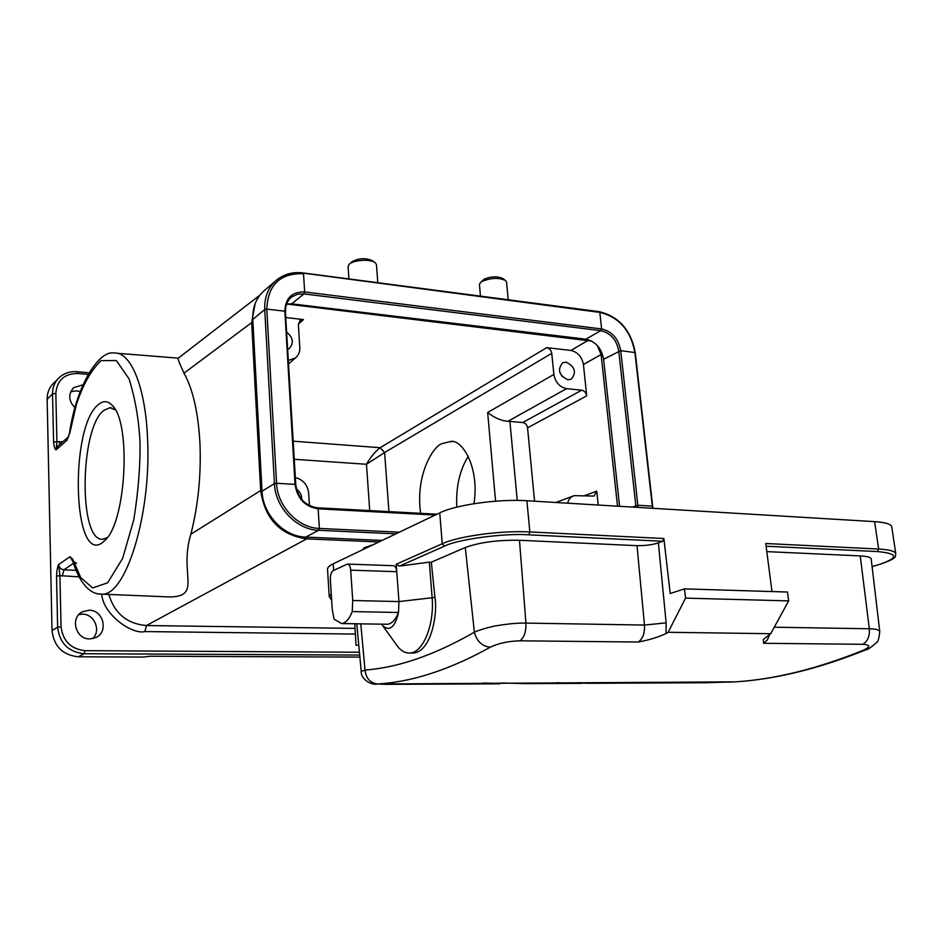 <?xml version="1.0" encoding="UTF-8"?>
<svg xmlns="http://www.w3.org/2000/svg" width="943" height="943" viewBox="0 0 943 943"><rect width="100%" height="100%" fill="white"/><g stroke="black" fill="none" stroke-linecap="round" stroke-linejoin="round"><path stroke-width="1.41" d="M456.777 507.145C455.834 486.965 459.677 470.003 468.306 456.271M420.637 513.322C415.109 474.871 433.591 445.285 442.397 443.54L450.117 441.607C461.316 438.012 479.952 466.797 473.916 503.703M102.198 542.814C72.682 564.503 69.511 427.108 98.202 404.736C103.152 400.398 107.867 400.669 112.358 405.537C131.254 422.747 126.244 520.784 105.38 539.997L102.198 542.814M115.341 409.828L109.871 407.694L103.718 410.464C79.518 428.77 78.528 542.956 103.046 539.172L107.302 537.651M75.086 407.883C68.474 400.869 68.002 394.127 73.684 387.667L82.996 384.791M70.725 391.663L76.619 390.826L80.273 391.628M89.797 638.906C75.487 639.484 69.758 617.335 82.713 611.677L89.031 610.251C103.553 609.803 108.916 632.399 95.502 637.704L89.797 638.906M92.673 638.623C101.431 630.596 94.335 613.822 82.359 614.164L78.894 614.553M378.874 541.977L306.652 538.866C280.177 535.023 264.853 518.909 260.669 490.525L190.863 534.221C198.136 505.566 201.177 475.496 199.987 444.035C198.348 413.022 193.02 389.4 184.015 373.169C178.97 362.265 177.072 357.256 178.321 358.14L259.832 295.194M567.898 379.781C558.904 375.326 557.183 369.632 562.723 362.713L566.095 362.159C575.089 366.686 576.774 372.391 571.14 379.251L567.898 379.781M377.801 282.7L376.469 264.735L375.432 262.885C371.318 258.736 352.823 259.855 348.981 264.488L348.073 266.621M374.795 262.413L372.532 260.739C365.424 257.663 358.411 258.087 351.515 262.013M508.206 299.756L506.544 282.134L505.613 280.543C499.047 277.478 491.232 277.749 482.179 281.368L480.187 282.888L479.457 284.751M505.047 280.142L502.784 278.527C497.562 276.087 491.35 276.299 484.16 279.187L480.447 282.617M362.831 549.557L364.151 547.73L373.122 544.724M354.757 623.759L356.053 645.236L358.764 645.26M286.637 304L591.756 341.118M597.284 345.492L601.104 354.509L617.5 506.191M583.434 364.552C581.914 356.76 577.741 352.057 570.916 350.454L546.681 347.649C549.451 348.297 551.148 350.207 551.749 353.354L553.871 374.442C555.403 382.375 559.635 387.113 566.554 388.657L581.701 390.202C584.436 390.803 586.11 392.689 586.723 395.836L583.434 364.552L601.104 354.509M534.563 501.204L527.561 427.851C526.996 424.845 525.392 423.065 522.74 422.511L507.947 421.273L566.554 388.657M598.204 505.024L596.754 491.162L594.066 496.077L574.122 495.641C570.81 496.772 568.641 499.283 567.592 503.185M296.467 489.193C300.063 491.739 301.831 495.181 301.76 499.507M309.422 505.601L308.656 493C307.571 484.879 303.139 479.716 295.359 477.523M286.778 332.184C293.308 337.865 294.051 343.382 288.982 348.769L287.792 349.417M288.44 360.367L295.348 358.045C298.589 355.205 300.074 351.68 299.791 347.484L298.389 324.569L300.039 320.514L303.457 319.571L285.918 317.555M551.749 353.354L384.614 452.522L380.135 447.701C375.125 451.626 370.564 457.155 366.473 464.274L294.275 459.288M388.929 511.625L384.614 452.522L366.473 464.274L369.715 510.599M562.252 376.693L559.623 371.884M553.871 374.442L487.649 412.48C494.497 417.926 501.263 420.849 507.947 421.273M275.061 281.403L265.572 289.477C256.661 296.632 252.394 306.616 252.783 319.429L262.024 491.197C262.791 514.642 283.926 536.697 305.673 537.097L382.104 540.433M652.898 508.312L635.264 352.611L620.73 350.666L603.614 359.271L619.563 506.308M603.614 359.271C601.481 348.132 595.563 341.425 585.862 339.185L291.67 303.835L286.672 303.905M190.863 534.221C178.746 573.391 202.344 596.506 169.705 596.954L163.929 596.719M108.799 594.432C114.633 613.539 127.187 623.912 146.471 625.527L144.88 631.574C132.315 634.887 103.093 614.73 101.726 594.149M79.059 576.833L59.916 575.666L61.059 626.777C62.922 641.099 70.878 649.055 84.964 650.658L359.424 652.25M255.129 303.658L251.675 322.6L184.015 373.169M58.101 378.721L54.069 382.728C49.437 387.066 47.126 392.547 47.15 399.195L52.018 630.537C53.963 646.391 62.733 655.137 78.34 656.788L143.501 657.047L150.208 656.222L359.872 657.094M76.631 563.407L72.694 560.908C81.169 588.467 93.581 594.703 101.903 594.149C125.608 596.035 151.139 515.161 147.627 440.558C145.917 387.938 131.065 351.692 114.409 353.047C99.687 349.511 76.607 383.919 69.499 433.073L67.118 440.145L56.167 449.787C55.083 449.882 54.222 447.359 53.598 442.232L52.537 393.926L47.15 399.195M62.332 576.055L63.924 569.796C60.824 569.348 59.091 567.568 58.725 564.456L59.916 575.666L56.521 576.126C56.91 570.008 57.641 566.106 58.725 564.456L69.923 556.724L72.752 559.199L72.635 560.649M88.041 374.406L77.774 373.475C64.336 373.617 57.016 380.253 55.837 393.384L56.91 441.701L62.804 441.737M67.118 440.145L68.415 436.798L57.853 446.122L56.167 449.787L56.91 441.701L53.598 442.232M588.632 683.298L704.586 682.744L735.658 681.848C775.087 679.266 817.687 668.705 863.458 650.175C870.672 646.768 870.413 644.812 862.704 644.305L763.653 643.303L763.252 639.507L770.69 633.708L668.127 632.281L666.029 633.507C658.249 637.22 648.984 640.061 638.234 642.018L519.947 640.816C508.088 641.181 498.187 643.326 490.23 647.252C451.591 668.634 415.922 680.716 383.259 683.534L377.789 683.993L385.439 684.347L499.79 683.816L499.189 682.98M499.354 683.805L498.47 683.781M496.855 683.333L482.922 683.05M501.24 682.968L525.888 683.64L581.831 683.357L556.394 682.708M580.004 683.003L588.632 683.286M579.214 682.602L581.831 683.357M377.789 683.993L377.495 683.993C370.186 682.98 366.025 678.335 365.012 670.072L361.216 671.404L356.76 623.783M519.947 640.816C524.155 637.704 526.159 631.798 525.935 623.099C517.978 622.934 508.489 623.771 497.491 625.61C491.574 626.128 473.846 631.763 474.376 632.187C434.723 654.984 398.264 667.609 365.012 670.072L360.792 623.853M770.69 633.708L788.678 600.891L685.537 598.121L668.127 632.281M863.458 650.175L865.839 649.798C867.525 649.857 871.167 647.358 876.742 642.313C877.909 642.348 878.911 638.788 879.76 631.633C879.277 629.818 875.788 628.863 869.328 628.769L774.262 627.201M638.234 642.018C642.784 638.918 644.871 633.272 644.482 625.056L637.02 545.667L519.487 540.268C497.715 539.903 479.657 542.319 465.3 547.518L431.328 562.205L434.923 597.426C437.776 611.488 432.142 650.682 413.883 653.016L411.737 653.004M637.02 545.667C644.953 545.797 652.073 544.865 658.367 542.873L662.752 541.258L663.884 538.512L670.19 593.501L684.465 588.892L685.537 598.121M788.678 600.891L787.499 592.027L684.465 588.892M766.105 546.221L877.45 551.561L878.652 549.038L765.751 543.51L771.999 591.556M879.736 631.433L871.191 559.01C871.002 557.313 867.348 556.287 860.24 555.91L766.812 551.62M431.328 562.205L429.348 562.134L432.106 597.355C434.605 624.455 423.159 652.639 410.04 653.004C405.667 653.322 401.647 651.283 397.97 646.886L395.777 643.845M429.348 562.134L399.455 566.083L396.225 564.268L398.96 601.575L398.5 612.479C394.976 627.272 389.73 631.692 382.764 625.763L381.632 624.172M879.336 564.492L878.959 564.657C900.989 557.101 894.011 555.946 895.826 553.965C895.496 551.301 889.768 549.663 878.652 549.038L874.609 521.632L526.901 500.745C498.434 498.8 455.705 504.823 439.744 512.874L442.243 543.746L444.495 546.162C457.178 539.384 504.293 532.984 528.764 534.834L662.752 541.258M327.527 569.395L327.516 569.148C327.527 567.415 329.425 565.635 333.233 563.796L439.744 512.874M874.609 521.632C885.713 522.387 891.441 524.202 891.807 527.078L895.779 553.624M341.59 623.559C345.833 622.993 349.381 618.997 352.234 611.583L398.5 612.479C395.565 619.775 391.899 623.7 387.514 624.254L341.59 623.559L334.034 619.15L332.231 609.261L330.345 579.556C330.262 574.994 331.217 572.012 333.209 570.609L347.378 564.079C349.193 564.232 350.301 566.26 350.702 570.161L352.729 600.502L398.96 601.575L434.923 597.426M350.702 570.161L396.767 571.694C396.343 567.851 395.176 565.859 393.29 565.694L347.708 564.091M387.514 624.254L386.159 624.242M352.234 611.583L352.729 600.502M286.318 304.954L287.273 304.07M570.916 350.454L588.432 340.175M527.561 427.851L586.723 395.836M596.754 491.162L584.471 495.7M298.377 324.121L303.457 319.571M546.681 347.649L380.135 447.701L293.214 441.183M522.74 422.511L581.701 390.202M509.892 421.38L517.236 500.415M487.649 412.48L495.582 501.181M598.746 311.744L599.819 312.404C618.926 317.025 630.608 330.333 634.875 352.328L652.332 506.143L637.928 505.271L632.27 507.075M652.721 506.344L652.521 508.289M302.974 272.916C293.344 271.761 284.869 273.883 277.584 279.258C284.762 273.965 293.132 271.89 302.679 273.034L599.819 312.404L601.61 328.942C612.031 331.406 618.408 338.643 620.73 350.666L638.081 507.417M252.783 319.429L264.724 309.552L266.786 309.092C267.93 284.774 280.177 272.975 303.528 273.718L304.66 291.941L601.61 328.942L600.809 330.675C610.592 332.985 616.569 339.775 618.749 351.055L636.018 507.299M262.024 491.197L274.425 483.653L276.558 483.264L266.786 309.092L284.857 311.214C285.399 298.071 292 291.646 304.66 291.941L303.976 293.898L600.809 330.675L585.862 339.185M305.673 537.097L318.651 530.296L319.371 528.434C298.082 527.986 277.36 506.273 276.558 483.264L295.053 484.384L284.857 311.214L285.576 311.697C285.364 305.155 287.509 300.18 292 296.786L297.575 294.228L303.976 293.898L291.67 303.835M277.584 279.258C268.59 286.472 264.299 296.573 264.724 309.552L274.425 483.653C275.25 507.417 296.668 529.848 318.651 530.296L395.86 533.856M399.372 532.182L319.371 528.434L318.156 508.819C304.931 506.709 297.234 498.564 295.053 484.384L295.784 484.726L285.399 311.98M435.194 515.055L318.156 508.819L317.437 507.794C305.131 505.825 297.917 498.14 295.784 484.726L295.595 484.938M355.039 628.403L146.471 625.527L306.652 538.866L307.607 537.18M355.381 634.073L144.88 631.574M261.965 490.112L260.669 490.525L251.675 322.6L252.924 322.082M169.705 596.954L99.298 594.031M84.964 650.658L84.186 653.735L359.684 655.067M61.059 626.777L57.641 627.225C59.609 643.22 68.462 652.049 84.186 653.735L78.34 656.788M56.521 576.126L57.641 627.225L52.018 630.537M73.46 563.348L63.924 569.796L76.053 570.374M69.676 433.615L76.289 404.948C82.666 385.204 90.917 370.434 101.031 360.639L116.307 360.509L129.05 378.874C135.179 398.429 138.821 419.399 139.977 441.784C140.436 464.793 138.385 490.761 133.823 519.676L122.637 558.35L107.608 582.821L92.603 587.937L80.697 577.529L72.752 559.199M72.87 561.498L69.923 556.724M55.837 393.384L52.537 393.926C52.502 387.243 54.824 381.715 59.48 377.353C64.419 373.063 70.312 371.188 77.161 371.707L77.774 373.475M68.462 436.739L69.499 433.073M59.763 444.424L59.268 441.56M607.398 683.239L604.746 682.473M701.804 682.013L704.586 682.744M496.277 682.991L498.764 683.781M866.582 649.491L865.839 649.798C819.384 668.563 775.995 679.255 735.658 681.848L377.495 683.993C371.566 685.714 360.58 679.066 361.216 671.404M490.23 647.252C482.062 646.261 476.781 641.24 474.376 632.187L465.3 547.518M666.029 633.507L666.135 622.875L644.482 625.056L525.935 623.099L519.487 540.268M769.759 634.215L767.413 639.861L763.653 643.303M862.704 644.305C867.631 641.476 869.847 636.301 869.328 628.769L860.24 555.91M729.069 682.272L731.45 681.872M658.367 542.873L666.135 622.875M331.594 599.135L331.523 598.051M399.455 566.083L444.495 546.162M526.901 500.745L529.848 531.935L663.884 538.512M877.45 551.561C898.526 553.529 898.938 557.902 878.676 564.68L872.086 566.637M331.241 593.666L329.26 596.813M396.225 564.268L442.243 543.746C458.31 536.178 501.263 530.32 529.848 531.935L528.764 534.834M872.098 566.684L878.676 564.68M333.657 570.397L333.233 563.796M72.894 388.41L73.684 387.667M81.157 612.596L82.713 611.677M117.121 353.26L178.286 358.163M479.445 284.645L480.482 296.137M348.061 266.515L348.922 278.928M555.792 502.478L573.203 495.994M288.641 363.786L295.348 358.045M635.264 352.611C630.95 330.085 618.926 316.435 599.194 311.661M599.111 311.65L303.033 272.928M317.508 507.794L436.986 514.194M88.96 372.791L77.208 371.719M410.04 653.004L413.883 653.016M331.665 600.361L329.237 596.554L327.516 569.148M382.764 625.763L397.97 646.886M111.333 407.812L109.871 407.694M113.926 407.553L112.358 405.537M450.117 441.607L451.992 441.748"/></g></svg>
